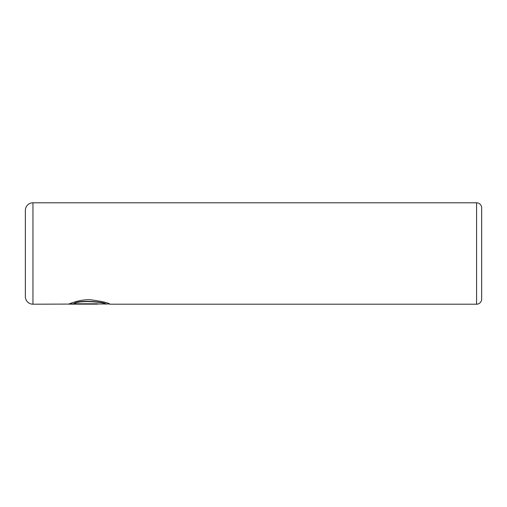 <?xml version="1.0" encoding="UTF-8"?>
<svg xmlns="http://www.w3.org/2000/svg" width="507" height="507" viewBox="0 0 507 507"><rect width="100%" height="100%" fill="white"/><g stroke="black" fill="none" stroke-linecap="round" stroke-linejoin="round"><path stroke-width="0.76" d="M109.271 303.947L32.955 304.2A7.605 7.605 0 0 1 25.35 296.595L25.35 210.405A7.605 7.605 0 0 1 32.955 202.8L32.955 304.2M476.58 304.2L476.58 202.8A5.07 5.07 0 0 1 481.65 207.87L481.65 299.13A5.07 5.07 0 0 1 476.58 304.2L109.854 304.2C108.764 302.875 102.23 301.386 90.24 299.732C79.428 299.377 69.56 303.769 68.648 304.149L97.464 304.149L97.464 303.794L73.883 303.794C79.428 299.58 106.768 302.552 105.729 304.2M476.58 202.8L32.955 202.8M109.182 303.947L109.854 304.2M97.464 303.794L69.25 303.896M105.729 303.947C106.762 302.292 79.422 299.326 73.883 303.541L73.883 303.794"/></g></svg>
